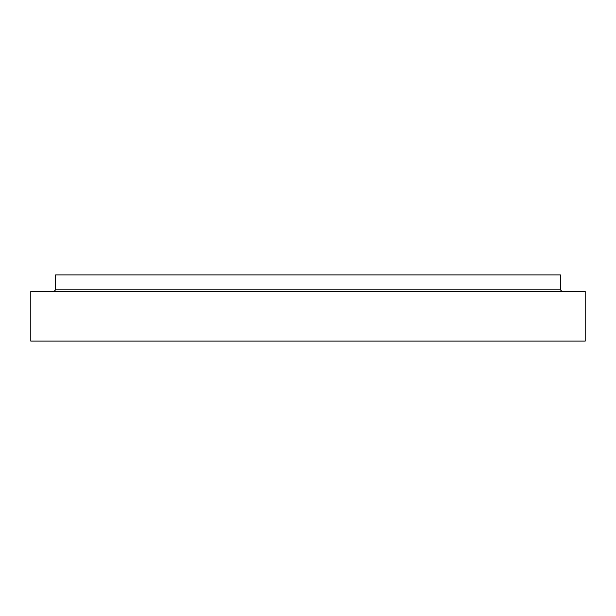 <?xml version="1.0" encoding="UTF-8"?>
<svg xmlns="http://www.w3.org/2000/svg" width="616" height="616" viewBox="0 0 616 616"><rect width="100%" height="100%" fill="white"/><g stroke="black" fill="none" stroke-linecap="round" stroke-linejoin="round"><path stroke-width="0.92" d="M585.2 341.102L30.8 341.102L30.8 291.453L585.2 291.453L585.2 341.102M562.031 291.453L560.375 289.797L560.375 274.898L55.625 274.898L55.625 289.797L53.969 291.453M560.375 289.797L55.625 289.797"/></g></svg>
